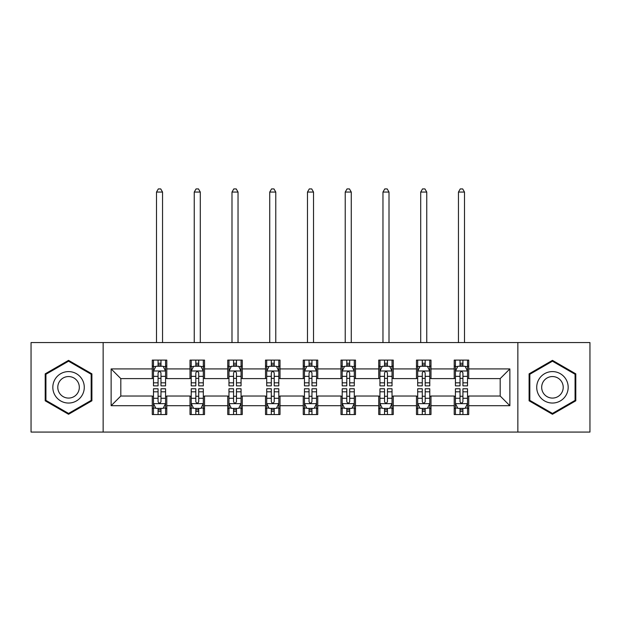<?xml version="1.0" encoding="UTF-8"?>
<svg xmlns="http://www.w3.org/2000/svg" width="621" height="621" viewBox="0 0 621 621"><rect width="100%" height="100%" fill="white"/><g stroke="black" fill="none" stroke-linecap="round" stroke-linejoin="round"><path stroke-width="0.93" d="M517.852 432.076L589.95 432.076L589.95 342.559L517.852 342.559L517.852 432.076L103.148 432.076L103.148 342.559L31.05 342.559L31.05 432.076L103.148 432.076M517.852 342.559L103.148 342.559M468.731 368.928L468.731 360.102L454.215 360.102L454.215 368.928L430.99 368.928L430.99 360.102L416.474 360.102L416.474 368.928L393.248 368.928L393.248 360.102L378.732 360.102L378.732 368.928L355.499 368.928L355.499 360.102L340.983 360.102L340.983 368.928L317.758 368.928L317.758 360.102L303.242 360.102L303.242 368.928L280.017 368.928L280.017 360.102L265.501 360.102L265.501 368.928L242.268 368.928L242.268 360.102L227.752 360.102L227.752 368.928L204.526 368.928L204.526 360.102L190.01 360.102L190.01 368.928L166.785 368.928L166.785 360.102L152.269 360.102L152.269 368.928L111.136 368.928L111.136 405.707L120.816 396.027L152.269 396.027L152.269 414.541L166.785 414.541L166.785 396.027L190.01 396.027L190.01 414.541L204.526 414.541L204.526 396.027L227.752 396.027L227.752 414.541L242.268 414.541L242.268 396.027L265.501 396.027L265.501 414.541L280.017 414.541L280.017 396.027L303.242 396.027L303.242 414.541L317.758 414.541L317.758 396.027L340.983 396.027L340.983 414.541L355.499 414.541L355.499 396.027L378.732 396.027L378.732 414.541L393.248 414.541L393.248 396.027L416.474 396.027L416.474 414.541L430.99 414.541L430.99 396.027L454.215 396.027L454.215 414.541L468.731 414.541L468.731 396.027L500.184 396.027L500.184 378.608L468.731 378.608L468.731 368.928L509.864 368.928L509.864 405.707L468.731 405.707M454.215 405.707L430.99 405.707M416.474 405.707L393.248 405.707M378.732 405.707L355.499 405.707M340.983 405.707L317.758 405.707M303.242 405.707L280.017 405.707M265.501 405.707L242.268 405.707M227.752 405.707L204.526 405.707M190.01 405.707L166.785 405.707M152.269 405.707L111.136 405.707M454.215 368.928L454.215 378.608L430.99 378.608L430.99 368.928M416.474 368.928L416.474 378.608L393.248 378.608L393.248 368.928M378.732 368.928L378.732 378.608L355.499 378.608L355.499 368.928M340.983 368.928L340.983 378.608L317.758 378.608L317.758 368.928M303.242 368.928L303.242 378.608L280.017 378.608L280.017 368.928M265.501 368.928L265.501 378.608L242.268 378.608L242.268 368.928M227.752 368.928L227.752 378.608L204.526 378.608L204.526 368.928M190.01 368.928L190.01 378.608L166.785 378.608L166.785 368.928M152.269 368.928L152.269 378.608L120.816 378.608L111.136 368.928M120.816 378.608L120.816 396.027M509.864 405.707L500.184 396.027M500.184 378.608L509.864 368.928M152.269 366.149L153.472 366.149M158.076 366.149L160.979 366.149M165.574 366.149L166.785 366.149M152.269 378.368L153.472 378.368M158.076 378.368L160.979 378.368M165.574 378.368L166.785 378.368M152.269 396.268L153.472 396.268M158.076 396.268L160.979 396.268M165.574 396.268L166.785 396.268M152.269 408.486L153.472 408.486M158.076 408.486L160.979 408.486M165.574 408.486L166.785 408.486M190.01 396.268L191.221 396.268M195.817 396.268L198.72 396.268M203.315 396.268L204.526 396.268M190.01 408.486L191.221 408.486M195.817 408.486L198.72 408.486M203.315 408.486L204.526 408.486M190.01 366.149L191.221 366.149M195.817 366.149L198.72 366.149M203.315 366.149L204.526 366.149M190.01 378.368L191.221 378.368M195.817 378.368L198.72 378.368M203.315 378.368L204.526 378.368M227.752 396.268L228.963 396.268M233.558 396.268L236.461 396.268M241.064 396.268L242.268 396.268M227.752 408.486L228.963 408.486M233.558 408.486L236.461 408.486M241.064 408.486L242.268 408.486M227.752 366.149L228.963 366.149M233.558 366.149L236.461 366.149M241.064 366.149L242.268 366.149M227.752 378.368L228.963 378.368M233.558 378.368L236.461 378.368M241.064 378.368L242.268 378.368M265.501 396.268L266.704 396.268M271.307 396.268L274.21 396.268M278.806 396.268L280.017 396.268M265.501 408.486L266.704 408.486M271.307 408.486L274.21 408.486M278.806 408.486L280.017 408.486M265.501 366.149L266.704 366.149M271.307 366.149L274.21 366.149M278.806 366.149L280.017 366.149M265.501 378.368L266.704 378.368M271.307 378.368L274.21 378.368M278.806 378.368L280.017 378.368M303.242 396.268L304.453 396.268M309.048 396.268L311.952 396.268M316.547 396.268L317.758 396.268M303.242 408.486L304.453 408.486M309.048 408.486L311.952 408.486M316.547 408.486L317.758 408.486M303.242 366.149L304.453 366.149M309.048 366.149L311.952 366.149M316.547 366.149L317.758 366.149M303.242 378.368L304.453 378.368M309.048 378.368L311.952 378.368M316.547 378.368L317.758 378.368M340.983 396.268L342.194 396.268M346.79 396.268L349.693 396.268M354.296 396.268L355.499 396.268M340.983 408.486L342.194 408.486M346.79 408.486L349.693 408.486M354.296 408.486L355.499 408.486M340.983 366.149L342.194 366.149M346.79 366.149L349.693 366.149M354.296 366.149L355.499 366.149M340.983 378.368L342.194 378.368M346.79 378.368L349.693 378.368M354.296 378.368L355.499 378.368M378.732 396.268L379.936 396.268M384.539 396.268L387.442 396.268M392.037 396.268L393.248 396.268M378.732 408.486L379.936 408.486M384.539 408.486L387.442 408.486M392.037 408.486L393.248 408.486M378.732 366.149L379.936 366.149M384.539 366.149L387.442 366.149M392.037 366.149L393.248 366.149M378.732 378.368L379.936 378.368M384.539 378.368L387.442 378.368M392.037 378.368L393.248 378.368M416.474 396.268L417.685 396.268M422.28 396.268L425.183 396.268M429.779 396.268L430.99 396.268M416.474 408.486L417.685 408.486M422.28 408.486L425.183 408.486M429.779 408.486L430.99 408.486M416.474 366.149L417.685 366.149M422.28 366.149L425.183 366.149M429.779 366.149L430.99 366.149M416.474 378.368L417.685 378.368M422.28 378.368L425.183 378.368M429.779 378.368L430.99 378.368M454.215 396.268L455.426 396.268M460.021 396.268L462.924 396.268M467.528 396.268L468.731 396.268M454.215 408.486L455.426 408.486M460.021 408.486L462.924 408.486M467.528 408.486L468.731 408.486M454.215 366.149L455.426 366.149M460.021 366.149L462.924 366.149M467.528 366.149L468.731 366.149M454.215 378.368L455.426 378.368M460.021 378.368L462.924 378.368M467.528 378.368L468.731 378.368M68.551 414.277L91.9 400.801L91.9 373.842L68.551 360.359L45.201 373.842L45.201 400.801L68.551 414.277M575.799 373.842L552.449 360.359L529.1 373.842L529.1 400.801L552.449 414.277L575.799 400.801L575.799 373.842M160.979 363.246L158.076 363.246M165.574 382.831L160.979 382.831L160.979 385.866L165.574 385.866L165.574 371.11L163.152 366.266L155.894 366.266L153.472 371.11L153.472 385.866L158.076 385.866L158.076 382.831L153.472 382.831M153.472 371.11L153.472 360.102M165.574 371.11L165.574 360.102M158.076 366.266L158.076 360.102M160.979 360.102L160.979 366.266M160.979 382.831L160.979 372.926C160.008 371.055 159.038 371.055 158.076 372.926L158.076 382.831M162.547 342.559L162.547 192.068L156.5 192.068L156.5 342.559M156.5 192.068L158.316 188.924L160.73 188.924L162.547 192.068M158.076 411.389L160.979 411.389M153.472 391.804L158.076 391.804L158.076 388.769L153.472 388.769L153.472 403.526L155.894 408.37L163.152 408.37L165.574 403.526L165.574 388.769L160.979 388.769L160.979 391.804L165.574 391.804M165.574 403.526L165.574 414.541M153.472 403.526L153.472 414.541M160.979 408.37L160.979 414.541M158.076 414.541L158.076 408.37M158.076 391.804L158.076 401.717C159.038 403.58 160.008 403.58 160.979 401.717L160.979 391.804M82.174 395.181A15.727 15.727 0 0 0 76.414 373.702A15.727 15.727 0 0 0 54.935 379.454A15.727 15.727 0 0 0 60.687 400.941A15.727 15.727 0 0 0 82.174 395.181M77.873 392.705A10.767 10.767 0 0 0 73.938 377.995A10.767 10.767 0 0 0 59.228 381.938A10.767 10.767 0 0 0 63.171 396.64A10.767 10.767 0 0 0 77.873 392.705M45.931 400.382L45.931 374.261L68.551 361.197L91.171 374.261L91.171 400.382L68.551 413.439L45.931 400.382M552.449 371.591A15.727 15.727 0 0 0 536.723 387.318A15.727 15.727 0 0 0 552.449 403.045A15.727 15.727 0 0 0 568.176 387.318A15.727 15.727 0 0 0 552.449 371.591M552.449 376.551A10.767 10.767 0 0 0 541.683 387.318A10.767 10.767 0 0 0 552.449 398.084A10.767 10.767 0 0 0 563.216 387.318A10.767 10.767 0 0 0 552.449 376.551M575.069 400.382L552.449 413.439L529.829 400.382L529.829 374.261L552.449 361.197L575.069 374.261L575.069 400.382M198.72 363.246L195.817 363.246M203.315 382.831L198.72 382.831L198.72 385.866L203.315 385.866L203.315 371.11L200.901 366.266L193.636 366.266L191.221 371.11L191.221 385.866L195.817 385.866L195.817 382.831L191.221 382.831M191.221 371.11L191.221 360.102M203.315 371.11L203.315 360.102M195.817 366.266L195.817 360.102M198.72 360.102L198.72 366.266M198.72 382.831L198.72 372.926C197.75 371.055 196.787 371.055 195.817 372.926L195.817 382.831M200.296 342.559L200.296 192.068L194.241 192.068L194.241 342.559M194.241 192.068L196.057 188.924L198.479 188.924L200.296 192.068M236.461 363.246L233.558 363.246M241.064 382.831L236.461 382.831L236.461 385.866L241.064 385.866L241.064 371.11L238.643 366.266L231.385 366.266L228.963 371.11L228.963 385.866L233.558 385.866L233.558 382.831L228.963 382.831M228.963 371.11L228.963 360.102M241.064 371.11L241.064 360.102M233.558 366.266L233.558 360.102M236.461 360.102L236.461 366.266M236.461 382.831L236.461 372.926C235.499 371.055 234.528 371.055 233.558 372.926L233.558 382.831M238.037 342.559L238.037 192.068L231.99 192.068L231.99 342.559M231.99 192.068L233.799 188.924L236.221 188.924L238.037 192.068M195.817 411.389L198.72 411.389M191.221 391.804L195.817 391.804L195.817 388.769L191.221 388.769L191.221 403.526L193.636 408.37L200.901 408.37L203.315 403.526L203.315 388.769L198.72 388.769L198.72 391.804L203.315 391.804M203.315 403.526L203.315 414.541M191.221 403.526L191.221 414.541M198.72 408.37L198.72 414.541M195.817 414.541L195.817 408.37M195.817 391.804L195.817 401.717C196.779 403.58 197.75 403.58 198.72 401.717L198.72 391.804M233.558 411.389L236.461 411.389M228.963 391.804L233.558 391.804L233.558 388.769L228.963 388.769L228.963 403.526L231.385 408.37L238.643 408.37L241.064 403.526L241.064 388.769L236.461 388.769L236.461 391.804L241.064 391.804M241.064 403.526L241.064 414.541M228.963 403.526L228.963 414.541M236.461 408.37L236.461 414.541M233.558 414.541L233.558 408.37M233.558 391.804L233.558 401.717C234.528 403.58 235.491 403.58 236.461 401.717L236.461 391.804M274.21 363.246L271.307 363.246M278.806 382.831L274.21 382.831L274.21 385.866L278.806 385.866L278.806 371.11L276.384 366.266L269.126 366.266L266.704 371.11L266.704 385.866L271.307 385.866L271.307 382.831L266.704 382.831M266.704 371.11L266.704 360.102M278.806 371.11L278.806 360.102M271.307 366.266L271.307 360.102M274.21 360.102L274.21 366.266M274.21 382.831L274.21 372.926C273.24 371.055 272.27 371.055 271.307 372.926L271.307 382.831M275.778 342.559L275.778 192.068L269.731 192.068L269.731 342.559M269.731 192.068L271.548 188.924L273.97 188.924L275.778 192.068M311.952 363.246L309.048 363.246M316.547 382.831L311.952 382.831L311.952 385.866L316.547 385.866L316.547 371.11L314.133 366.266L306.867 366.266L304.453 371.11L304.453 385.866L309.048 385.866L309.048 382.831L304.453 382.831M304.453 371.11L304.453 360.102M316.547 371.11L316.547 360.102M309.048 366.266L309.048 360.102M311.952 360.102L311.952 366.266M311.952 382.831L311.952 372.926C310.989 371.055 310.019 371.055 309.048 372.926L309.048 382.831M313.527 342.559L313.527 192.068L307.473 192.068L307.473 342.559M307.473 192.068L309.289 188.924L311.711 188.924L313.527 192.068M349.693 363.246L346.79 363.246M354.296 382.831L349.693 382.831L349.693 385.866L354.296 385.866L354.296 371.11L351.874 366.266L344.616 366.266L342.194 371.11L342.194 385.866L346.79 385.866L346.79 382.831L342.194 382.831M342.194 371.11L342.194 360.102M354.296 371.11L354.296 360.102M346.79 366.266L346.79 360.102M349.693 360.102L349.693 366.266M349.693 382.831L349.693 372.926C348.73 371.055 347.76 371.055 346.79 372.926L346.79 382.831M351.269 342.559L351.269 192.068L345.222 192.068L345.222 342.559M345.222 192.068L347.03 188.924L349.452 188.924L351.269 192.068M271.307 411.389L274.21 411.389M266.704 391.804L271.307 391.804L271.307 388.769L266.704 388.769L266.704 403.526L269.126 408.37L276.384 408.37L278.806 403.526L278.806 388.769L274.21 388.769L274.21 391.804L278.806 391.804M278.806 403.526L278.806 414.541M266.704 403.526L266.704 414.541M274.21 408.37L274.21 414.541M271.307 414.541L271.307 408.37M271.307 391.804L271.307 401.717C272.27 403.58 273.24 403.58 274.21 401.717L274.21 391.804M309.048 411.389L311.952 411.389M304.453 391.804L309.048 391.804L309.048 388.769L304.453 388.769L304.453 403.526L306.867 408.37L314.133 408.37L316.547 403.526L316.547 388.769L311.952 388.769L311.952 391.804L316.547 391.804M316.547 403.526L316.547 414.541M304.453 403.526L304.453 414.541M311.952 408.37L311.952 414.541M309.048 414.541L309.048 408.37M309.048 391.804L309.048 401.717C310.011 403.58 310.981 403.58 311.952 401.717L311.952 391.804M346.79 411.389L349.693 411.389M342.194 391.804L346.79 391.804L346.79 388.769L342.194 388.769L342.194 403.526L344.616 408.37L351.874 408.37L354.296 403.526L354.296 388.769L349.693 388.769L349.693 391.804L354.296 391.804M354.296 403.526L354.296 414.541M342.194 403.526L342.194 414.541M349.693 408.37L349.693 414.541M346.79 414.541L346.79 408.37M346.79 391.804L346.79 401.717C347.76 403.58 348.73 403.58 349.693 401.717L349.693 391.804M387.442 363.246L384.539 363.246M392.037 382.831L387.442 382.831L387.442 385.866L392.037 385.866L392.037 371.11L389.615 366.266L382.357 366.266L379.936 371.11L379.936 385.866L384.539 385.866L384.539 382.831L379.936 382.831M379.936 371.11L379.936 360.102M392.037 371.11L392.037 360.102M384.539 366.266L384.539 360.102M387.442 360.102L387.442 366.266M387.442 382.831L387.442 372.926C386.472 371.055 385.509 371.055 384.539 372.926L384.539 382.831M389.01 342.559L389.01 192.068L382.963 192.068L382.963 342.559M382.963 192.068L384.779 188.924L387.201 188.924L389.01 192.068M384.539 411.389L387.442 411.389M379.936 391.804L384.539 391.804L384.539 388.769L379.936 388.769L379.936 403.526L382.357 408.37L389.615 408.37L392.037 403.526L392.037 388.769L387.442 388.769L387.442 391.804L392.037 391.804M392.037 403.526L392.037 414.541M379.936 403.526L379.936 414.541M387.442 408.37L387.442 414.541M384.539 414.541L384.539 408.37M384.539 391.804L384.539 401.717C385.501 403.58 386.472 403.58 387.442 401.717L387.442 391.804M425.183 363.246L422.28 363.246M429.779 382.831L425.183 382.831L425.183 385.866L429.779 385.866L429.779 371.11L427.364 366.266L420.099 366.266L417.685 371.11L417.685 385.866L422.28 385.866L422.28 382.831L417.685 382.831M417.685 371.11L417.685 360.102M429.779 371.11L429.779 360.102M422.28 366.266L422.28 360.102M425.183 360.102L425.183 366.266M425.183 382.831L425.183 372.926C424.221 371.055 423.25 371.055 422.28 372.926L422.28 382.831M426.759 342.559L426.759 192.068L420.704 192.068L420.704 342.559M420.704 192.068L422.521 188.924L424.943 188.924L426.759 192.068M422.28 411.389L425.183 411.389M417.685 391.804L422.28 391.804L422.28 388.769L417.685 388.769L417.685 403.526L420.099 408.37L427.364 408.37L429.779 403.526L429.779 388.769L425.183 388.769L425.183 391.804L429.779 391.804M429.779 403.526L429.779 414.541M417.685 403.526L417.685 414.541M425.183 408.37L425.183 414.541M422.28 414.541L422.28 408.37M422.28 391.804L422.28 401.717C423.25 403.58 424.213 403.58 425.183 401.717L425.183 391.804M462.924 363.246L460.021 363.246M467.528 382.831L462.924 382.831L462.924 385.866L467.528 385.866L467.528 371.11L465.106 366.266L457.848 366.266L455.426 371.11L455.426 385.866L460.021 385.866L460.021 382.831L455.426 382.831M455.426 371.11L455.426 360.102M467.528 371.11L467.528 360.102M460.021 366.266L460.021 360.102M462.924 360.102L462.924 366.266M462.924 382.831L462.924 372.926C461.962 371.055 460.992 371.055 460.021 372.926L460.021 382.831M464.5 342.559L464.5 192.068L458.453 192.068L458.453 342.559M458.453 192.068L460.27 188.924L462.684 188.924L464.5 192.068M460.021 411.389L462.924 411.389M455.426 391.804L460.021 391.804L460.021 388.769L455.426 388.769L455.426 403.526L457.848 408.37L465.106 408.37L467.528 403.526L467.528 388.769L462.924 388.769L462.924 391.804L467.528 391.804M467.528 403.526L467.528 414.541M455.426 403.526L455.426 414.541M462.924 408.37L462.924 414.541M460.021 414.541L460.021 408.37M460.021 391.804L460.021 401.717C460.992 403.58 461.962 403.58 462.924 401.717L462.924 391.804M165.512 370.985L153.534 370.985M153.472 366.561L155.747 366.561M163.3 366.561L165.574 366.561M158.076 376.349L153.472 376.349M165.574 376.349L160.979 376.349M160.979 364.783L158.076 364.783M153.534 403.65L165.512 403.65M165.574 408.075L163.3 408.075M155.747 408.075L153.472 408.075M160.979 398.286L165.574 398.286M153.472 398.286L158.076 398.286M158.076 409.852L160.979 409.852M203.253 370.985L191.284 370.985M191.221 366.561L193.496 366.561M201.041 366.561L203.315 366.561M195.817 376.349L191.221 376.349M203.315 376.349L198.72 376.349M198.72 364.783L195.817 364.783M241.002 370.985L229.025 370.985M228.963 366.561L231.237 366.561M238.79 366.561L241.064 366.561M233.558 376.349L228.963 376.349M241.064 376.349L236.461 376.349M236.461 364.783L233.558 364.783M191.284 403.65L203.253 403.65M203.315 408.075L201.041 408.075M193.496 408.075L191.221 408.075M198.72 398.286L203.315 398.286M191.221 398.286L195.817 398.286M195.817 409.852L198.72 409.852M229.025 403.65L241.002 403.65M241.064 408.075L238.79 408.075M231.237 408.075L228.963 408.075M236.461 398.286L241.064 398.286M228.963 398.286L233.558 398.286M233.558 409.852L236.461 409.852M278.744 370.985L266.766 370.985M266.704 366.561L268.978 366.561M276.531 366.561L278.806 366.561M271.307 376.349L266.704 376.349M278.806 376.349L274.21 376.349M274.21 364.783L271.307 364.783M316.485 370.985L304.515 370.985M304.453 366.561L306.727 366.561M314.273 366.561L316.547 366.561M309.048 376.349L304.453 376.349M316.547 376.349L311.952 376.349M311.952 364.783L309.048 364.783M354.234 370.985L342.256 370.985M342.194 366.561L344.469 366.561M352.022 366.561L354.296 366.561M346.79 376.349L342.194 376.349M354.296 376.349L349.693 376.349M349.693 364.783L346.79 364.783M266.766 403.65L278.744 403.65M278.806 408.075L276.531 408.075M268.978 408.075L266.704 408.075M274.21 398.286L278.806 398.286M266.704 398.286L271.307 398.286M271.307 409.852L274.21 409.852M304.515 403.65L316.485 403.65M316.547 408.075L314.273 408.075M306.727 408.075L304.453 408.075M311.952 398.286L316.547 398.286M304.453 398.286L309.048 398.286M309.048 409.852L311.952 409.852M342.256 403.65L354.234 403.65M354.296 408.075L352.022 408.075M344.469 408.075L342.194 408.075M349.693 398.286L354.296 398.286M342.194 398.286L346.79 398.286M346.79 409.852L349.693 409.852M391.975 370.985L379.998 370.985M379.936 366.561L382.21 366.561M389.763 366.561L392.037 366.561M384.539 376.349L379.936 376.349M392.037 376.349L387.442 376.349M387.442 364.783L384.539 364.783M379.998 403.65L391.975 403.65M392.037 408.075L389.763 408.075M382.21 408.075L379.936 408.075M387.442 398.286L392.037 398.286M379.936 398.286L384.539 398.286M384.539 409.852L387.442 409.852M429.716 370.985L417.747 370.985M417.685 366.561L419.959 366.561M427.504 366.561L429.779 366.561M422.28 376.349L417.685 376.349M429.779 376.349L425.183 376.349M425.183 364.783L422.28 364.783M417.747 403.65L429.716 403.65M429.779 408.075L427.504 408.075M419.959 408.075L417.685 408.075M425.183 398.286L429.779 398.286M417.685 398.286L422.28 398.286M422.28 409.852L425.183 409.852M467.466 370.985L455.488 370.985M455.426 366.561L457.7 366.561M465.253 366.561L467.528 366.561M460.021 376.349L455.426 376.349M467.528 376.349L462.924 376.349M462.924 364.783L460.021 364.783M455.488 403.65L467.466 403.65M467.528 408.075L465.253 408.075M457.7 408.075L455.426 408.075M462.924 398.286L467.528 398.286M455.426 398.286L460.021 398.286M460.021 409.852L462.924 409.852"/></g></svg>
